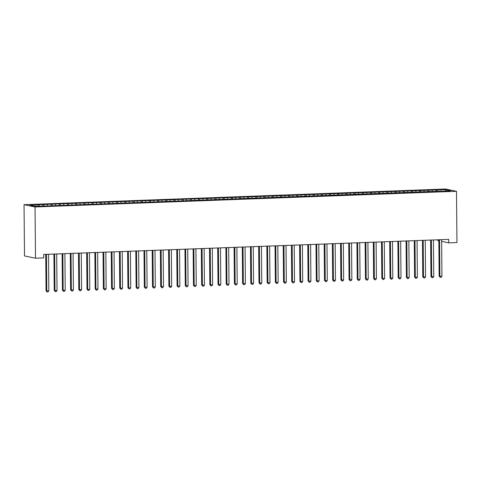 <?xml version="1.0" encoding="UTF-8"?>
<svg xmlns="http://www.w3.org/2000/svg" width="481" height="481" viewBox="0 0 481 481"><rect width="100%" height="100%" fill="white"/><g stroke="black" fill="none" stroke-linecap="round" stroke-linejoin="round"><path stroke-width="0.72" d="M441.636 241.384L448.761 242.863L448.731 239.388L43.663 254.437L43.693 257.912L35.504 258.213L24.495 255.934L24.05 204.684L445.496 189.027L456.505 191.306L35.053 206.962L24.05 204.684M437.752 239.797L437.758 240.578L438.84 240.807M445.4 190.933L446.007 189.797L435.942 189.911L141.107 200.86L37.915 204.696L38.973 204.912L39.334 206.018M446.007 189.797L450.589 190.741L441.486 191.342M38.973 204.912L29.966 205.249L34.542 206.199L44.607 206.084L441.582 191.077M43.885 204.732L44.312 206.018M47.162 204.611L47.607 205.97M52.074 204.431L52.501 205.718M55.351 204.305L55.802 205.67M60.269 204.124L60.69 205.411M63.54 204.004L63.991 205.363M68.458 203.818L68.879 205.11M71.735 203.697L72.18 205.056M76.647 203.517L77.068 204.804M79.924 203.391L80.369 204.756M84.836 203.21L85.257 204.497M88.113 203.09L88.558 204.449M93.025 202.91L93.446 204.197M96.302 202.784L96.747 204.148M101.214 202.603L101.641 203.89M104.491 202.483L104.936 203.842M109.403 202.297L109.83 203.589M112.68 202.176L113.125 203.535M117.598 201.996L118.019 203.283M120.869 201.87L121.32 203.235M125.788 201.689L126.208 202.976M129.064 201.569L129.509 202.928M133.977 201.383L134.397 202.675M137.253 201.262L137.698 202.627M142.166 201.082L142.586 202.369M145.442 200.962L145.887 202.321M150.355 200.775L150.775 202.068M153.631 200.655L154.076 202.014M158.544 200.475L158.964 201.761M161.82 200.349L162.265 201.713M166.733 200.168L167.16 201.455M170.009 200.048L170.454 201.407M174.922 199.862L175.349 201.154M178.198 199.741L178.649 201.106M183.117 199.561L183.538 200.848M186.387 199.441L186.838 200.799M191.306 199.254L191.727 200.547M194.583 199.134L195.027 200.493M199.495 198.954L199.916 200.24M202.772 198.827L203.216 200.192M207.684 198.647L208.105 199.934M210.961 198.527L211.406 199.886M215.873 198.34L216.294 199.633M219.15 198.22L219.595 199.585M224.062 198.04L224.489 199.326M227.339 197.919L227.784 199.278M232.251 197.733L232.678 199.026M235.528 197.613L235.973 198.972M240.446 197.432L240.867 198.719M243.717 197.306L244.168 198.671M248.635 197.126L249.056 198.412M251.912 197.006L252.357 198.364M256.824 196.819L257.245 198.112M260.101 196.699L260.546 198.064M265.013 196.519L265.434 197.805M268.29 196.398L268.735 197.757M273.202 196.212L273.623 197.505M276.479 196.092L276.924 197.45M281.391 195.911L281.818 197.198M284.668 195.785L285.113 197.15M289.58 195.605L290.007 196.891M292.857 195.484L293.302 196.843M297.775 195.298L298.196 196.591M301.046 195.178L301.497 196.543M305.964 194.997L306.385 196.284M309.235 194.877L309.686 196.236M314.153 194.691L314.574 195.983M317.43 194.571L317.875 195.929M322.342 194.39L322.763 195.677M325.619 194.264L326.064 195.629M330.531 194.083L330.952 195.37M333.808 193.963L334.253 195.322M338.72 193.777L339.141 195.07M341.997 193.657L342.442 195.021M346.909 193.476L347.336 194.763M350.186 193.356L350.631 194.715M355.098 193.17L355.525 194.462M358.375 193.049L358.826 194.408M363.293 192.869L363.714 194.156M366.564 192.743L367.015 194.108M371.482 192.562L371.903 193.849M374.759 192.442L375.204 193.801M379.671 192.256L380.092 193.548M382.948 192.135L383.393 193.5M387.86 191.955L388.281 193.242M391.137 191.835L391.582 193.194M396.049 191.648L396.47 192.941M399.326 191.528L399.771 192.887M404.238 191.348L404.665 192.634M407.515 191.222L407.96 192.586M412.427 191.041L412.854 192.328M415.704 190.921L416.149 192.28M420.622 190.735L421.043 192.027M423.893 190.614L424.344 191.979M428.811 190.434L429.232 191.721M432.088 190.314L432.533 191.672M437.001 190.127L437.421 191.42M448.761 242.863L456.95 242.556L456.505 191.306M35.504 258.213L35.053 206.962M435.942 189.911L435.954 191.288M427.753 190.211L427.765 191.588M419.564 190.518L419.576 191.895M411.375 190.825L411.387 192.202M403.186 191.125L403.198 192.502M394.997 191.432L395.009 192.809M386.802 191.733L386.814 193.109M378.613 192.039L378.625 193.416M370.424 192.346L370.436 193.723M362.235 192.647L362.247 194.023M354.046 192.953L354.058 194.33M345.857 193.254L345.869 194.631M337.668 193.56L337.68 194.937M329.473 193.867L329.485 195.244M321.284 194.168L321.296 195.545M313.095 194.474L313.107 195.851M304.906 194.775L304.918 196.152M296.717 195.082L296.729 196.458M288.528 195.388L288.54 196.765M280.339 195.689L280.351 197.066M272.15 195.995L272.162 197.372M263.955 196.296L263.967 197.673M255.766 196.603L255.778 197.98M247.577 196.909L247.589 198.286M239.388 197.21L239.4 198.587M231.199 197.517L231.211 198.893M223.01 197.817L223.022 199.2M214.821 198.124L214.833 199.501M206.626 198.431L206.638 199.807M198.437 198.731L198.449 200.108M190.248 199.038L190.26 200.415M182.058 199.338L182.071 200.721M173.869 199.645L173.881 201.022M165.68 199.952L165.692 201.329M157.491 200.252L157.503 201.629M149.296 200.559L149.308 201.936M141.107 200.86L141.119 202.242M132.918 201.166L132.93 202.543M124.729 201.473L124.741 202.85M116.54 201.773L116.552 203.15M108.351 202.08L108.363 203.457M100.162 202.387L100.174 203.764M91.973 202.687L91.985 204.064M83.778 202.994L83.79 204.371M75.589 203.295L75.601 204.672M67.4 203.601L67.412 204.978M59.211 203.908L59.223 205.285M51.022 204.209L51.034 205.585M42.833 204.515L42.845 205.892M438.834 239.754L439.153 276.154L439.893 276.31L439.574 239.724M441.943 276.232L441.113 277.339L440.295 277.369L439.893 276.31L441.943 276.232L441.624 239.652M440.295 277.369L439.153 276.154M430.645 240.061L430.964 276.461L431.704 276.611L431.385 240.031M433.754 276.539L432.924 277.645L432.106 277.675L431.704 276.611L433.754 276.539L433.435 239.953M432.106 277.675L430.964 276.461M422.456 240.362L422.775 276.761L423.514 276.918L423.196 240.338M425.565 276.84L424.735 277.946L423.917 277.976L423.514 276.918L425.565 276.84L425.246 240.26M423.917 277.976L422.775 276.761M414.267 240.668L414.58 277.068L415.325 277.218L415.007 240.638M417.376 277.146L416.546 278.252L415.728 278.283L415.325 277.218L417.376 277.146L417.051 240.566M415.728 278.283L414.58 277.068M406.072 240.969L406.391 277.369L407.136 277.525L406.818 240.945M409.181 277.447L408.357 278.553L407.539 278.583L407.136 277.525L409.181 277.447L408.862 240.867M407.539 278.583L406.391 277.369M397.883 241.276L398.202 277.675L398.947 277.832L398.629 241.246M400.992 277.753L400.168 278.86L399.344 278.89L398.947 277.832L400.992 277.753L400.673 241.173M399.344 278.89L398.202 277.675M389.694 241.582L390.013 277.982L390.758 278.132L390.44 241.552M392.803 278.06L391.979 279.166L391.155 279.196L390.758 278.132L392.803 278.06L392.484 241.474M391.155 279.196L390.013 277.982M381.505 241.883L381.824 278.283L382.569 278.439L382.245 241.859M384.614 278.361L383.784 279.467L382.966 279.497L382.569 278.439L384.614 278.361L384.295 241.781M382.966 279.497L381.824 278.283M373.316 242.19L373.635 278.589L374.374 278.739L374.056 242.159M376.425 278.667L375.595 279.774L374.777 279.804L374.374 278.739L376.425 278.667L376.106 242.087M374.777 279.804L373.635 278.589M365.127 242.49L365.446 278.89L366.185 279.046L365.867 242.466M368.236 278.968L367.406 280.074L366.588 280.104L366.185 279.046L368.236 278.968L367.917 242.388M366.588 280.104L365.446 278.89M356.938 242.797L357.251 279.196L357.996 279.353L357.678 242.773M360.047 279.275L359.217 280.381L358.399 280.411L357.996 279.353L360.047 279.275L359.728 242.695M358.399 280.411L357.251 279.196M348.743 243.103L349.062 279.503L349.807 279.653L349.489 243.073M351.851 279.581L351.028 280.688L350.21 280.718L349.807 279.653L351.851 279.581L351.533 242.995M350.21 280.718L349.062 279.503M340.554 243.404L340.873 279.804L341.618 279.96L341.3 243.38M343.662 279.882L342.839 280.988L342.021 281.018L341.618 279.96L343.662 279.882L343.344 243.302M342.021 281.018L340.873 279.804M332.365 243.711L332.684 280.11L333.429 280.261L333.111 243.681M335.473 280.189L334.65 281.295L333.826 281.325L333.429 280.261L335.473 280.189L335.155 243.608M333.826 281.325L332.684 280.11M324.176 244.017L324.495 280.411L325.24 280.567L324.915 243.987M327.284 280.489L326.455 281.595L325.637 281.625L325.24 280.567L327.284 280.489L326.966 243.909M325.637 281.625L324.495 280.411M315.987 244.318L316.306 280.718L317.045 280.874L316.726 244.294M319.095 280.796L318.266 281.902L317.448 281.932L317.045 280.874L319.095 280.796L318.777 244.216M317.448 281.932L316.306 280.718M307.798 244.625L308.117 281.024L308.856 281.175L308.537 244.595M310.906 281.102L310.077 282.209L309.259 282.239L308.856 281.175L310.906 281.102L310.588 244.516M309.259 282.239L308.117 281.024M299.609 244.925L299.922 281.325L300.667 281.481L300.348 244.901M302.717 281.403L301.888 282.509L301.07 282.539L300.667 281.481L302.717 281.403L302.399 244.823M301.07 282.539L299.922 281.325M291.42 245.232L291.733 281.632L292.478 281.782L292.159 245.202M294.528 281.71L293.699 282.816L292.881 282.846L292.478 281.782L294.528 281.71L294.204 245.13M292.881 282.846L291.733 281.632M283.225 245.538L283.543 281.932L284.289 282.088L283.97 245.508M286.333 282.01L285.51 283.117L284.692 283.147L284.289 282.088L286.333 282.01L286.015 245.43M284.692 283.147L283.543 281.932M275.036 245.839L275.354 282.239L276.1 282.395L275.781 245.815M278.144 282.317L277.321 283.423L276.497 283.453L276.1 282.395L278.144 282.317L277.826 245.737M276.497 283.453L275.354 282.239M266.847 246.146L267.165 282.545L267.911 282.696L267.592 246.116M269.955 282.624L269.132 283.73L268.308 283.76L267.911 282.696L269.955 282.624L269.637 246.038M268.308 283.76L267.165 282.545M258.658 246.446L258.976 282.846L259.716 283.002L259.397 246.422M261.766 282.924L260.936 284.03L260.119 284.061L259.716 283.002L261.766 282.924L261.448 246.344M260.119 284.061L258.976 282.846M250.469 246.753L250.787 283.153L251.527 283.303L251.208 246.723M253.577 283.231L252.747 284.337L251.93 284.367L251.527 283.303L253.577 283.231L253.259 246.651M251.93 284.367L250.787 283.153M242.28 247.06L242.598 283.453L243.338 283.61L243.019 247.03M245.388 283.531L244.558 284.638L243.741 284.668L243.338 283.61L245.388 283.531L245.07 246.951M243.741 284.668L242.598 283.453M234.091 247.36L234.403 283.76L235.149 283.916L234.83 247.336M237.199 283.838L236.369 284.944L235.552 284.974L235.149 283.916L237.199 283.838L236.88 247.258M235.552 284.974L234.403 283.76M225.896 247.667L226.214 284.067L226.96 284.217L226.641 247.637M229.004 284.145L228.18 285.251L227.363 285.281L226.96 284.217L229.004 284.145L228.685 247.565M227.363 285.281L226.214 284.067M217.707 247.968L218.025 284.367L218.771 284.524L218.452 247.943M220.815 284.445L219.991 285.552L219.174 285.582L218.771 284.524L220.815 284.445L220.496 247.865M219.174 285.582L218.025 284.367M209.518 248.274L209.836 284.674L210.582 284.83L210.263 248.244M212.626 284.752L211.802 285.858L210.979 285.888L210.582 284.83L212.626 284.752L212.307 248.172M210.979 285.888L209.836 284.674M201.329 248.581L201.647 284.974L202.393 285.131L202.068 248.551M204.437 285.053L203.607 286.159L202.79 286.189L202.393 285.131L204.437 285.053L204.118 248.473M202.79 286.189L201.647 284.974M193.14 248.881L193.458 285.281L194.198 285.437L193.879 248.857M196.248 285.359L195.418 286.466L194.601 286.496L194.198 285.437L196.248 285.359L195.929 248.779M194.601 286.496L193.458 285.281M184.951 249.188L185.269 285.588L186.009 285.738L185.69 249.158M188.059 285.666L187.229 286.772L186.412 286.802L186.009 285.738L188.059 285.666L187.74 249.086M186.412 286.802L185.269 285.588M176.761 249.489L177.074 285.888L177.82 286.045L177.501 249.465M179.87 285.967L179.04 287.073L178.223 287.103L177.82 286.045L179.87 285.967L179.551 249.386M178.223 287.103L177.074 285.888M168.572 249.795L168.885 286.195L169.631 286.351L169.312 249.765M171.681 286.273L170.851 287.379L170.034 287.41L169.631 286.351L171.681 286.273L171.356 249.693M170.034 287.41L168.885 286.195M160.377 250.102L160.696 286.496L161.442 286.652L161.123 250.072M163.486 286.574L162.662 287.68L161.844 287.71L161.442 286.652L163.486 286.574L163.167 249.994M161.844 287.71L160.696 286.496M152.188 250.403L152.507 286.802L153.253 286.959L152.934 250.379M155.297 286.88L154.473 287.987L153.649 288.017L153.253 286.959L155.297 286.88L154.978 250.3M153.649 288.017L152.507 286.802M143.999 250.709L144.318 287.109L145.064 287.259L144.745 250.679M147.108 287.187L146.284 288.293L145.46 288.323L145.064 287.259L147.108 287.187L146.789 250.607M145.46 288.323L144.318 287.109M135.81 251.01L136.129 287.41L136.869 287.566L136.55 250.986M138.919 287.488L138.089 288.594L137.271 288.624L136.869 287.566L138.919 287.488L138.6 250.908M137.271 288.624L136.129 287.41M127.621 251.316L127.94 287.716L128.68 287.872L128.361 251.286M130.73 287.794L129.9 288.901L129.082 288.931L128.68 287.872L130.73 287.794L130.411 251.214M129.082 288.931L127.94 287.716M119.432 251.623L119.751 288.023L120.49 288.173L120.172 251.593M122.541 288.095L121.711 289.201L120.893 289.231L120.49 288.173L122.541 288.095L122.222 251.515M120.893 289.231L119.751 288.023M111.243 251.924L111.556 288.323L112.301 288.48L111.983 251.9M114.352 288.402L113.522 289.508L112.704 289.538L112.301 288.48L114.352 288.402L114.033 251.822M112.704 289.538L111.556 288.323M103.048 252.23L103.367 288.63L104.112 288.78L103.794 252.2M106.157 288.708L105.333 289.815L104.515 289.845L104.112 288.78L106.157 288.708L105.838 252.128M104.515 289.845L103.367 288.63M94.859 252.531L95.178 288.931L95.923 289.087L95.605 252.507M97.968 289.009L97.144 290.115L96.326 290.145L95.923 289.087L97.968 289.009L97.649 252.429M96.326 290.145L95.178 288.931M86.67 252.838L86.989 289.237L87.734 289.394L87.416 252.808M89.779 289.315L88.955 290.422L88.131 290.452L87.734 289.394L89.779 289.315L89.46 252.735M88.131 290.452L86.989 289.237M78.481 253.144L78.8 289.544L79.545 289.694L79.221 253.114M81.59 289.622L80.76 290.722L79.942 290.752L79.545 289.694L81.59 289.622L81.271 253.036M79.942 290.752L78.8 289.544M70.292 253.445L70.611 289.845L71.35 290.001L71.032 253.421M73.401 289.923L72.571 291.029L71.753 291.059L71.35 290.001L73.401 289.923L73.082 253.343M71.753 291.059L70.611 289.845M62.103 253.752L62.422 290.151L63.161 290.302L62.843 253.721M65.212 290.229L64.382 291.336L63.564 291.366L63.161 290.302L65.212 290.229L64.893 253.649M63.564 291.366L62.422 290.151M53.914 254.052L54.227 290.452L54.972 290.608L54.654 254.028M57.023 290.53L56.193 291.636L55.375 291.666L54.972 290.608L57.023 290.53L56.704 253.95M55.375 291.666L54.227 290.452M45.725 254.359L46.038 290.758L46.783 290.915L46.465 254.329M48.834 290.837L48.004 291.943L47.186 291.973L46.783 290.915L48.834 290.837L48.509 254.257M47.186 291.973L46.038 290.758"/></g></svg>
